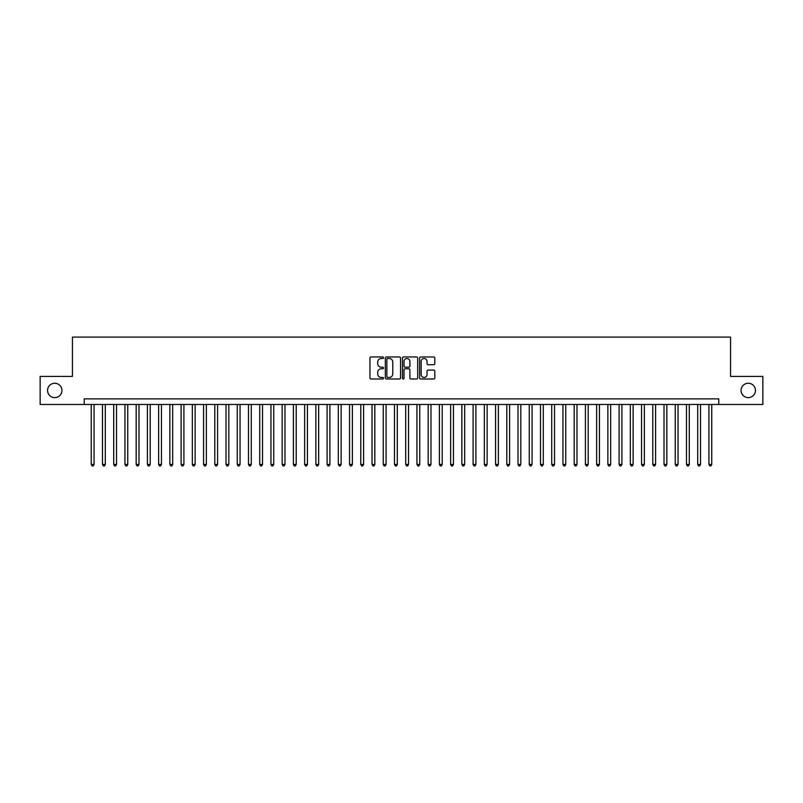 <?xml version="1.0" encoding="UTF-8"?>
<svg xmlns="http://www.w3.org/2000/svg" width="803" height="803" viewBox="0 0 803 803"><rect width="100%" height="100%" fill="white"/><g stroke="black" fill="none" stroke-linecap="round" stroke-linejoin="round"><path stroke-width="1.2" d="M383.533 357.726A0.773 0.773 0 0 0 382.76 356.954L371.046 356.954A1.104 1.104 0 0 0 369.942 358.058L369.942 377.902A1.104 1.104 0 0 0 371.046 378.996L382.76 378.996A0.773 0.773 0 0 0 383.533 378.233A0.773 0.773 0 0 0 382.76 377.46L381.244 377.46A3.523 3.523 0 0 1 377.721 373.927L377.721 372.271A3.523 3.523 0 0 1 381.244 368.748L382.76 368.748A0.773 0.773 0 0 0 383.533 367.975A0.773 0.773 0 0 0 382.76 367.202L381.244 367.202A3.523 3.523 0 0 1 377.721 363.679L377.721 362.023A3.523 3.523 0 0 1 381.244 358.499L382.76 358.499A0.773 0.773 0 0 0 383.533 357.726M741.059 390.439A7.187 7.187 0 0 0 748.245 397.626A7.187 7.187 0 0 0 755.442 390.439A7.187 7.187 0 0 0 748.245 383.252A7.187 7.187 0 0 0 741.059 390.439M47.558 390.439A7.187 7.187 0 0 0 54.755 397.626A7.187 7.187 0 0 0 61.941 390.439A7.187 7.187 0 0 0 54.755 383.252A7.187 7.187 0 0 0 47.558 390.439M433.72 364.723A1.104 1.104 0 0 0 434.814 363.618L434.814 358.058A1.104 1.104 0 0 0 433.72 356.954L420.712 356.954A1.104 1.104 0 0 0 419.608 358.058L419.608 377.902A1.104 1.104 0 0 0 420.712 378.996L433.72 378.996A1.104 1.104 0 0 0 434.814 377.902L434.814 371.177A1.104 1.104 0 0 0 433.72 370.073L428.15 370.073A1.104 1.104 0 0 0 427.045 371.177L427.045 374.509A2.951 2.951 0 0 1 424.094 377.46A2.951 2.951 0 0 1 421.153 374.509L421.153 361.44A2.951 2.951 0 0 1 424.094 358.499A2.951 2.951 0 0 1 427.045 361.44L427.045 363.618A1.104 1.104 0 0 0 428.15 364.723L433.72 364.723M84.235 404.481L40.15 404.481L40.15 376.396L72.441 376.396L72.441 337.089L730.559 337.089L730.559 376.396L762.85 376.396L762.85 404.481L718.765 404.481L718.765 398.86L84.235 398.86L84.235 404.481L718.765 404.481M400.536 358.058A1.104 1.104 0 0 0 399.432 356.954L386.424 356.954A1.104 1.104 0 0 0 385.32 358.058L385.32 377.902A1.104 1.104 0 0 0 386.424 378.996L399.432 378.996A1.104 1.104 0 0 0 400.536 377.902L400.536 358.058M403.568 356.954L416.576 356.954A1.104 1.104 0 0 1 417.68 358.058L417.68 377.902A1.104 1.104 0 0 1 416.576 378.996L411.006 378.996A1.104 1.104 0 0 1 409.901 377.902L409.901 369.852A1.104 1.104 0 0 0 408.807 368.748L405.113 368.748A1.104 1.104 0 0 0 404.009 369.852L404.009 378.233A0.773 0.773 0 0 1 403.236 378.996A0.773 0.773 0 0 1 402.464 378.233L402.464 358.058A1.104 1.104 0 0 1 403.568 356.954M387.638 358.499A0.773 0.773 0 0 0 386.865 359.272L386.865 376.687A0.773 0.773 0 0 0 387.638 377.46L389.234 377.46A3.523 3.523 0 0 0 392.767 373.927L392.767 362.023A3.523 3.523 0 0 0 389.234 358.499L387.638 358.499M409.901 361.501A2.951 2.951 0 0 0 406.96 358.55A2.951 2.951 0 0 0 404.009 361.501L404.009 366.098A1.104 1.104 0 0 0 405.113 367.202L408.807 367.202A1.104 1.104 0 0 0 409.901 366.098L409.901 361.501M91.251 404.481L91.251 464.445L94.061 464.445L94.061 404.481M94.061 464.445L93.218 465.911L92.094 465.911L91.251 464.445M102.483 404.481L102.483 464.445L105.293 464.445L105.293 404.481M105.293 464.445L104.45 465.911L103.326 465.911L102.483 464.445M113.715 404.481L113.715 464.445L116.515 464.445L116.515 404.481M116.515 464.445L115.672 465.911L114.558 465.911L113.715 464.445M124.947 404.481L124.947 464.445L127.747 464.445L127.747 404.481M127.747 464.445L126.904 465.911L125.78 465.911L124.947 464.445M136.169 404.481L136.169 464.445L138.979 464.445L138.979 404.481M138.979 464.445L138.136 465.911L137.012 465.911L136.169 464.445M147.401 404.481L147.401 464.445L150.211 464.445L150.211 404.481M150.211 464.445L149.368 465.911L148.244 465.911L147.401 464.445M158.633 404.481L158.633 464.445L161.443 464.445L161.443 404.481M161.443 464.445L160.6 465.911L159.476 465.911L158.633 464.445M169.865 404.481L169.865 464.445L172.675 464.445L172.675 404.481M172.675 464.445L171.832 465.911L170.708 465.911L169.865 464.445M181.097 404.481L181.097 464.445L183.907 464.445L183.907 404.481M183.907 464.445L183.064 465.911L181.94 465.911L181.097 464.445M192.329 404.481L192.329 464.445L195.139 464.445L195.139 404.481M195.139 464.445L194.296 465.911L193.172 465.911L192.329 464.445M203.56 404.481L203.56 464.445L206.361 464.445L206.361 404.481M206.361 464.445L205.528 465.911L204.404 465.911L203.56 464.445M214.792 404.481L214.792 464.445L217.593 464.445L217.593 404.481M217.593 464.445L216.75 465.911L215.636 465.911L214.792 464.445M226.014 404.481L226.014 464.445L228.825 464.445L228.825 404.481M228.825 464.445L227.982 465.911L226.858 465.911L226.014 464.445M237.246 404.481L237.246 464.445L240.057 464.445L240.057 404.481M240.057 464.445L239.214 465.911L238.089 465.911L237.246 464.445M248.478 404.481L248.478 464.445L251.289 464.445L251.289 404.481M251.289 464.445L250.446 465.911L249.321 465.911L248.478 464.445M259.71 404.481L259.71 464.445L262.521 464.445L262.521 404.481M262.521 464.445L261.678 465.911L260.553 465.911L259.71 464.445M270.942 404.481L270.942 464.445L273.753 464.445L273.753 404.481M273.753 464.445L272.91 465.911L271.785 465.911L270.942 464.445M282.174 404.481L282.174 464.445L284.985 464.445L284.985 404.481M284.985 464.445L284.142 465.911L283.017 465.911L282.174 464.445M293.406 404.481L293.406 464.445L296.207 464.445L296.207 404.481M296.207 464.445L295.374 465.911L294.249 465.911L293.406 464.445M304.638 404.481L304.638 464.445L307.439 464.445L307.439 404.481M307.439 464.445L306.595 465.911L305.481 465.911L304.638 464.445M315.87 404.481L315.87 464.445L318.671 464.445L318.671 404.481M318.671 464.445L317.827 465.911L316.703 465.911L315.87 464.445M327.092 404.481L327.092 464.445L329.903 464.445L329.903 404.481M329.903 464.445L329.059 465.911L327.935 465.911L327.092 464.445M338.324 404.481L338.324 464.445L341.134 464.445L341.134 404.481M341.134 464.445L340.291 465.911L339.167 465.911L338.324 464.445M349.556 404.481L349.556 464.445L352.366 464.445L352.366 404.481M352.366 464.445L351.523 465.911L350.399 465.911L349.556 464.445M360.788 404.481L360.788 464.445L363.598 464.445L363.598 404.481M363.598 464.445L362.755 465.911L361.631 465.911L360.788 464.445M372.02 404.481L372.02 464.445L374.83 464.445L374.83 404.481M374.83 464.445L373.987 465.911L372.863 465.911L372.02 464.445M383.252 404.481L383.252 464.445L386.062 464.445L386.062 404.481M386.062 464.445L385.219 465.911L384.095 465.911L383.252 464.445M394.484 404.481L394.484 464.445L397.284 464.445L397.284 404.481M397.284 464.445L396.451 465.911L395.327 465.911L394.484 464.445M405.716 404.481L405.716 464.445L408.516 464.445L408.516 404.481M408.516 464.445L407.673 465.911L406.549 465.911L405.716 464.445M416.938 404.481L416.938 464.445L419.748 464.445L419.748 404.481M419.748 464.445L418.905 465.911L417.781 465.911L416.938 464.445M428.17 404.481L428.17 464.445L430.98 464.445L430.98 404.481M430.98 464.445L430.137 465.911L429.013 465.911L428.17 464.445M439.402 404.481L439.402 464.445L442.212 464.445L442.212 404.481M442.212 464.445L441.369 465.911L440.245 465.911L439.402 464.445M450.634 404.481L450.634 464.445L453.444 464.445L453.444 404.481M453.444 464.445L452.601 465.911L451.477 465.911L450.634 464.445M461.866 404.481L461.866 464.445L464.676 464.445L464.676 404.481M464.676 464.445L463.833 465.911L462.709 465.911L461.866 464.445M473.097 404.481L473.097 464.445L475.908 464.445L475.908 404.481M475.908 464.445L475.065 465.911L473.941 465.911L473.097 464.445M484.329 404.481L484.329 464.445L487.13 464.445L487.13 404.481M487.13 464.445L486.297 465.911L485.173 465.911L484.329 464.445M495.561 404.481L495.561 464.445L498.362 464.445L498.362 404.481M498.362 464.445L497.519 465.911L496.405 465.911L495.561 464.445M506.793 404.481L506.793 464.445L509.594 464.445L509.594 404.481M509.594 464.445L508.751 465.911L507.626 465.911L506.793 464.445M518.015 404.481L518.015 464.445L520.826 464.445L520.826 404.481M520.826 464.445L519.983 465.911L518.858 465.911L518.015 464.445M529.247 404.481L529.247 464.445L532.058 464.445L532.058 404.481M532.058 464.445L531.215 465.911L530.09 465.911L529.247 464.445M540.479 404.481L540.479 464.445L543.29 464.445L543.29 404.481M543.29 464.445L542.447 465.911L541.322 465.911L540.479 464.445M551.711 404.481L551.711 464.445L554.522 464.445L554.522 404.481M554.522 464.445L553.679 465.911L552.554 465.911L551.711 464.445M562.943 404.481L562.943 464.445L565.754 464.445L565.754 404.481M565.754 464.445L564.91 465.911L563.786 465.911L562.943 464.445M574.175 404.481L574.175 464.445L576.986 464.445L576.986 404.481M576.986 464.445L576.142 465.911L575.018 465.911L574.175 464.445M585.407 404.481L585.407 464.445L588.208 464.445L588.208 404.481M588.208 464.445L587.364 465.911L586.25 465.911L585.407 464.445M596.639 404.481L596.639 464.445L599.439 464.445L599.439 404.481M599.439 464.445L598.596 465.911L597.472 465.911L596.639 464.445M607.861 404.481L607.861 464.445L610.671 464.445L610.671 404.481M610.671 464.445L609.828 465.911L608.704 465.911L607.861 464.445M619.093 404.481L619.093 464.445L621.903 464.445L621.903 404.481M621.903 464.445L621.06 465.911L619.936 465.911L619.093 464.445M630.325 404.481L630.325 464.445L633.135 464.445L633.135 404.481M633.135 464.445L632.292 465.911L631.168 465.911L630.325 464.445M641.557 404.481L641.557 464.445L644.367 464.445L644.367 404.481M644.367 464.445L643.524 465.911L642.4 465.911L641.557 464.445M652.789 404.481L652.789 464.445L655.599 464.445L655.599 404.481M655.599 464.445L654.756 465.911L653.632 465.911L652.789 464.445M664.021 404.481L664.021 464.445L666.831 464.445L666.831 404.481M666.831 464.445L665.988 465.911L664.864 465.911L664.021 464.445M675.253 404.481L675.253 464.445L678.053 464.445L678.053 404.481M678.053 464.445L677.22 465.911L676.096 465.911L675.253 464.445M686.485 404.481L686.485 464.445L689.285 464.445L689.285 404.481M689.285 464.445L688.442 465.911L687.328 465.911L686.485 464.445M697.707 404.481L697.707 464.445L700.517 464.445L700.517 404.481M700.517 464.445L699.674 465.911L698.55 465.911L697.707 464.445M708.939 404.481L708.939 464.445L711.749 464.445L711.749 404.481M711.749 464.445L710.906 465.911L709.782 465.911L708.939 464.445"/></g></svg>
